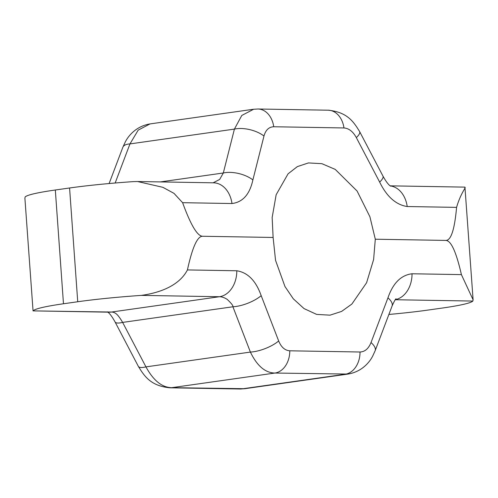 <?xml version="1.0" encoding="UTF-8"?>
<svg xmlns="http://www.w3.org/2000/svg" width="498" height="498" viewBox="0 0 498 498"><rect width="100%" height="100%" fill="white"/><g stroke="black" fill="none" stroke-linecap="round" stroke-linejoin="round"><path stroke-width="0.75" d="M273.116 237.465L272.157 217.501L276.16 194.73L288.062 173.833L297.356 166.606L308.436 162.927L321.889 163.68L335.229 169.395L357.103 191.045L369.902 216.742L375.299 239.214L373.612 259.551L366.584 282.752L351.887 304.041L341.616 311.412L330.018 315.166L316.641 314.4L304.029 308.586L293.278 298.781L284.968 286.531L275.55 260.354L273.116 237.465L202.555 236.257C197.364 236.22 192.321 247.444 187.429 269.928L236.799 270.769C247.83 272.512 255.953 280.81 261.182 295.669A21.968 7.787 158.9 0 1 232.908 306.774L250.394 352.08C257.061 365.899 265.241 372.89 274.94 373.046L348.027 374.066L244.811 388.701M213.113 182.816L219.674 179.442L223.316 172.993A21.968 10.769 14.2 0 1 252.884 179.915C249.759 194.32 242.794 202.194 231.981 203.533L182.61 202.686C190.703 224.928 197.351 236.12 202.555 236.257M375.299 239.214L445.853 240.422C451.045 240.459 454.618 229.441 456.579 207.373L407.208 206.533C395.978 204.815 386.79 196.666 379.657 182.087L356.331 137.61C353.001 131.547 348.88 128.328 343.962 127.955L273.726 126.753C268.889 126.959 265.639 130.046 263.977 136.029L252.884 179.915M261.182 295.669L278.668 340.968C281.202 347.168 284.912 350.449 289.786 350.804L360.023 352.005C364.891 351.818 368.557 348.668 371.022 342.549L387.954 297.835C392.99 283.157 401.015 275.139 412.033 273.769L461.403 274.616C456.23 251.957 451.051 240.559 445.853 240.422M107.338 311.829C107.506 312.028 109.965 312.719 115.032 321.901L115.032 321.901A21.968 5.596 -27.7 0 0 122.626 322.405C120.703 319.1 118.966 316.604 117.416 314.923C115.586 312.999 113.594 312.041 111.446 312.041L33.055 310.883L24.9 198.192L25.161 196.94A91.526 7.19 175.9 0 1 55.322 190.006L69.577 187.989L77.732 301.751A91.526 7.19 -4.1 0 1 141.345 295.389C160.076 292.812 179.317 285.603 187.429 269.928M115.032 321.901L138.357 366.379A21.968 5.596 -27.7 0 0 145.951 366.883L122.626 322.405L232.908 306.774C233.313 305.816 231.402 303.344 227.188 299.366C224.461 297.636 221.89 296.752 219.475 296.727A25.628 19.148 91 0 0 236.799 270.769M138.357 366.379C144.414 376.289 150.72 385.894 169.806 387.799L169.806 387.799A21.968 16.409 -89 0 0 171.748 387.674C162.037 387.519 153.434 380.59 145.951 366.883L250.394 352.08A21.968 7.787 158.9 0 0 278.668 340.968M360.023 352.005A21.968 16.409 91 0 1 345.17 374.247L241.978 388.876A21.968 16.409 -89 0 1 240.036 389L244.773 388.708L171.748 387.674L274.94 373.046A21.968 16.409 91 0 0 289.786 350.804M461.403 274.616L473.1 299.808L472.839 301.06A91.526 7.19 -4.1 0 1 442.672 307.994L428.423 310.011A91.526 7.19 -4.1 0 1 388.882 314.462M33.316 310.702A91.526 7.19 -4.1 0 1 63.476 303.768L55.322 190.006M150.01 123.921L138.189 130.134L129.966 143.91A21.968 8.578 -159.3 0 0 122.85 147.271L109.118 183.538M182.61 202.686L174.001 193.367L162.871 187.316L137.46 181.515L133.196 181.627A91.526 7.19 175.9 0 0 69.577 187.989M160.381 181.913L223.316 172.993L234.409 129.107A21.968 10.769 14.2 0 1 263.977 136.029M115.163 183.009L129.966 143.91L234.409 129.107L241.791 115.449L253.669 109.236M273.726 126.753A21.968 16.409 91 0 0 257.964 109L328.194 110.201C347.28 112.106 353.586 121.711 359.643 131.621L359.643 131.621A21.968 5.596 152.3 0 1 356.331 137.61M359.643 131.621L382.968 176.099A21.968 5.596 152.3 0 1 379.657 182.087M390.171 185.841L464.945 187.124L473.1 299.808M464.684 187.298C466.85 186.912 460.918 192.234 456.579 207.373M387.954 297.835A21.968 8.578 20.7 0 1 392.082 306.015L392.082 306.015C394.235 301.246 395.555 298.844 396.041 298.806M371.022 342.549A21.968 8.578 20.7 0 1 375.15 350.729L392.082 306.015M77.732 301.751L63.476 303.768M33.08 310.877L109.18 312.178A25.628 19.148 -89 0 0 111.446 312.041L219.475 296.727L141.345 295.389M138.158 181.533L213.586 182.822A25.628 19.148 91 0 1 231.981 203.533M328.194 110.201A21.968 16.409 91 0 1 343.962 127.955M390.27 185.922A25.628 19.148 91 0 1 407.208 206.533M412.033 273.769A25.628 19.148 91 0 1 395.337 299.622M395.256 299.734L472.839 301.06M240.036 389L169.806 387.799M150.01 123.927C136.888 126.094 128.901 134.883 125.309 141.905L122.85 147.271M257.964 109L253.221 109.292M390.662 186.171C390.494 185.972 388.035 185.281 382.968 176.099M347.99 374.073C361.112 371.906 369.099 363.117 372.691 356.089L375.15 350.729M253.183 109.299L149.973 123.927"/></g></svg>

